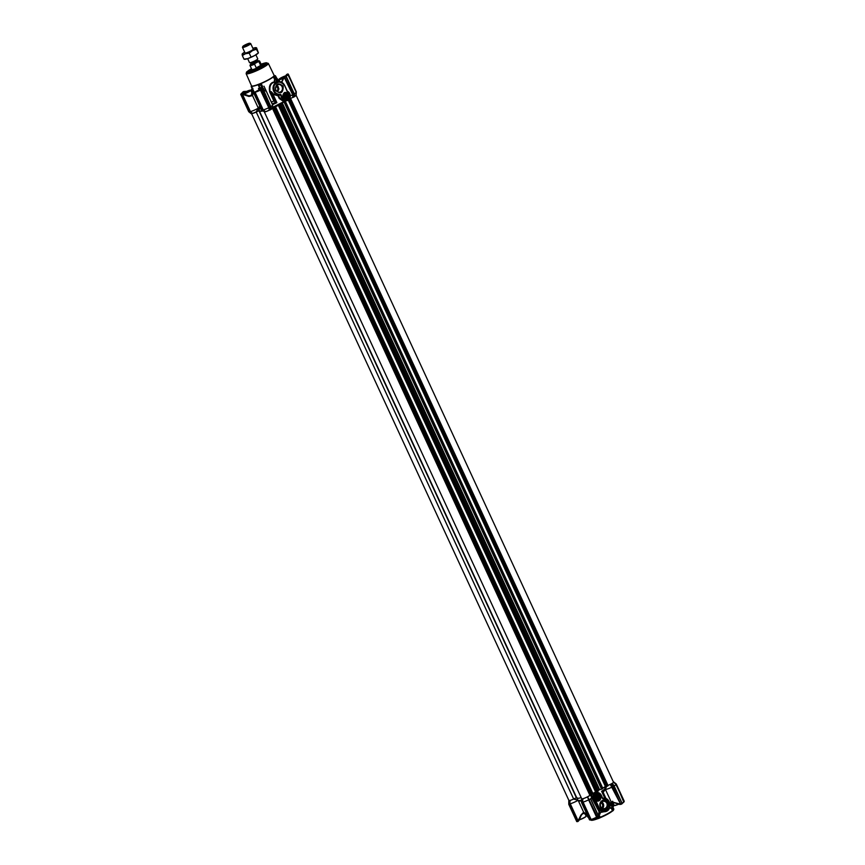 <?xml version="1.0" encoding="UTF-8"?>
<svg xmlns="http://www.w3.org/2000/svg" width="865" height="865" viewBox="0 0 865 865"><rect width="100%" height="100%" fill="white"/><g stroke="black" fill="none" stroke-linecap="round" stroke-linejoin="round"><path stroke-width="1.3" d="M600.288 804.309L600.559 806.483M597.726 796.708A2.357 2.119 -97.5 0 1 597.91 797.368M594.709 798.882A3.255 2.93 -97.5 0 1 596.882 794.232A3.255 2.93 -97.5 0 1 598.656 800.385A3.255 2.93 -97.5 0 1 594.709 798.882M613.609 781.895L616.237 783.971L623.73 801.985L624.173 801.358L615.783 784.231M612.182 783.409L610.917 784.177L620.702 804.277L610.258 784.382L610.917 784.177M612.366 783.387L622.108 803.499L621.567 804.05L622.195 803.434L621.578 804.039M590.341 794.989A4.985 0.714 155.2 0 1 588.946 796.081L587.422 797L597.185 817.122L587.422 797M590.46 798.752L598.645 816.225L590.6 798.86L589.152 799.649M587.205 797.022L589.033 799.584M582.491 798.892L582.513 802.19L582.956 798.709L581.875 798.849M591.487 819.544L596.623 817.23L588.6 799.855A5.893 0.843 -24.8 0 1 583.064 802.06L591.087 819.447L590.535 819.782L582.502 802.601L581.594 802.558L581.702 799.001M581.572 801.228L577.863 800.244L576.825 797.984A15.851 2.271 155.2 0 0 581.204 797.649A15.851 2.271 155.2 0 1 576.825 797.984A15.851 2.271 155.2 0 1 576.89 797.498M576.587 797.638L574.987 798.384M569.7 800.579L569.711 803.866L570.154 800.395L569.073 800.536M568.921 804.396L568.9 800.687M599.045 800.774A3.709 3.33 -97.5 0 1 594.168 797.173A3.709 3.33 -97.5 0 1 599.304 794.373A3.709 3.33 -97.5 0 1 599.045 800.774M578.263 800.201L573.517 799.087M583.151 813.338L586.611 814.56L588.178 816.96L587.043 814.516L583.648 812.224L580.977 815.025L578.112 820.744L570.262 803.747A5.893 0.843 -24.8 0 0 577.928 800.363M598.894 811.284L591.746 797.919L592.503 797.703L599.532 810.721L598.461 815.738L590.59 798.687A5.893 0.843 -24.8 0 0 591.746 797.919L590.481 794.935M593.509 793.01L594.385 792.827M602.646 798.114L603.046 798.222A6.79 6.109 82.5 0 0 602.71 798.276L602.656 798.773C608.009 798.86 610.247 801.812 609.371 807.64C606.073 812.213 602.635 812.224 599.067 807.694L596.309 801.725C589.108 798.73 597.358 788.004 601.121 795.465L602.656 798.773L601.316 795.346M602.483 792.74A12.683 1.817 -24.8 0 0 603.121 792.286L605.284 789.604L604.343 787.107L605.392 789.367A5.893 0.843 -24.8 0 0 605.392 789.367A5.893 0.843 -24.8 0 0 612.128 787.031L610.733 784.198M594.796 792.308L596.439 792.556M606.798 785.798L605.392 789.356L604.343 787.107M613.069 784.425L614.15 785.928A5.893 0.843 -24.8 0 0 615.988 784.339A5.893 0.843 -24.8 0 0 615.945 784.296L613.501 782.241M607.965 802.839A4.79 4.303 82.5 0 0 600.505 802.244A4.79 4.303 82.5 0 0 603.943 809.694A4.79 4.303 82.5 0 0 607.965 802.839M592.503 797.703C592.179 795.497 591.411 794.686 590.2 795.281L590.99 794.448M595.196 802.201L596.309 801.725M597.942 793.778L595.617 792.805M605.392 789.367L610.928 801.336L610.982 804.958L612.106 807.402L610.506 808.256L609.89 806.915M604.84 798.265L601.607 791.28A15.851 2.271 -24.8 0 0 605.176 788.891M611.274 801.769L619.978 804.018L620.778 804.364L619.34 804.385M614.009 785.971L622.238 803.531L623.73 801.985M606.852 803.293A3.882 3.492 82.5 0 0 600.645 806.667A3.882 3.492 82.5 0 0 606.852 803.293M580.977 815.025L583.399 812.905M579.074 820.204L577.907 821.49L578.436 821.047L577.604 820.95L579.128 820.085L581.345 815.154L582.88 813.576M577.734 821.436L569.343 804.169L569.386 800.709M582.199 802.504L590.535 819.955A12.683 1.817 -24.8 0 0 590.654 820.042A12.683 1.817 -24.8 0 0 597.164 818.506L596.677 817.468M603.381 811.878L599.672 812.646L600.224 813.857L599.067 814.462M596.526 817.533L596.623 817.23A5.893 0.843 -24.8 0 1 591.087 819.447M582.502 802.601L590.579 819.652M582.177 799.022L582.145 802.482M594.515 802.709L595.142 802.201M598.429 815.76L598.645 815.219M598.602 816.484L597.953 816.647L598.645 816.225M599.121 812.235L604.83 811.694A6.79 6.109 82.5 0 0 609.998 804.158A6.79 6.109 82.5 0 0 603.056 798.222C610.874 796.784 612.755 811.046 604.83 811.694A6.79 6.109 82.5 0 1 598.515 807.91L597.12 808.343M599.023 814.668L600.234 817.284A12.683 1.817 -24.8 0 0 612.442 810.624L611.155 807.856M613.469 806.31L613.501 806.375A14.5 2.076 155.2 0 1 612.971 806.926L612.106 807.402M612.971 806.926L611.836 804.482L612.15 801.736M612.063 801.931L613.253 802.125M613.426 802.342L618.81 804.234M622.184 803.304L624.011 801.714A5.893 0.843 -24.8 0 1 622.184 803.304L622.14 803.326M614.074 786.112L622.14 803.726M612.247 801.985L612.344 803.866M602.408 808.515A3.882 3.492 82.5 0 0 601.543 801.909M587.724 817.047L586.643 814.625M569.343 804.169L568.77 804.277L576.75 821.599L577.615 821.404M578.436 821.047L578.89 820.507M597.315 818.463L597.985 818.668A12.683 1.817 -24.8 0 0 599.726 817.976L600.483 817.587A12.229 1.752 -24.8 0 0 612.247 811.175L612.896 810.797A12.683 1.817 -24.8 0 0 613.415 810.267L613.685 809.618M590.654 820.042L591.238 820.247A12.229 1.752 -24.8 0 0 597.52 818.777M597.996 818.668L597.412 818.085A13.591 1.946 -24.8 0 0 599.077 817.425L599.759 817.544L598.807 815.468M596.569 817.501L597.185 817.122M590.525 798.892L598.558 816.29L597.185 817.036M611.696 807.586L612.982 810.354L612.247 811.175M600.483 817.587L599.726 817.976M612.896 810.797L613.328 809.662A13.591 1.946 -24.8 0 0 613.815 809.153L612.831 807.023M620.713 804.191L621.557 803.79M620.929 804.104L621.557 804.05L620.832 804.374L612.798 787.063M612.917 786.75L611.252 784.047M569.397 804.201L577.755 821.599L577.074 821.555M597.369 818.506L597.055 817.306M581.572 802.644L589.541 819.879L590.427 819.739M590.373 819.977L589.562 819.89L581.572 802.59L581.594 799.087M596.591 817.512L591.411 819.577M590.633 819.901L591.433 819.566M613.977 786.112L612.971 786.663M601.445 807.824A2.714 2.444 82.5 0 0 600.786 802.828M284.304 94.404A2.173 1.957 82.5 0 0 285.461 97.972A2.173 1.957 82.5 0 0 287.645 95.161A2.173 1.957 82.5 0 0 284.304 94.404M285.299 97.788A1.903 1.708 82.5 0 0 285.753 97.529L287.212 97.237L286.218 96.923A1.903 1.708 82.5 0 0 286.401 95.788L287.537 95.193L286.153 95.02A1.903 1.708 82.5 0 0 285.353 94.253L286.337 94.123L285.623 93.961A1.903 1.708 82.5 0 0 284.639 94.328L284.888 97.399A1.719 1.546 -97.5 0 1 284.812 97.464M286.737 97.399A1.903 1.708 -97.5 0 1 285.753 97.756L285.039 97.594A1.903 1.708 -97.5 0 1 284.239 96.826L283.99 96.069A1.903 1.708 -97.5 0 1 284.174 94.934M287.385 95.658A1.903 1.708 -97.5 0 1 287.202 96.793M286.337 94.123A1.903 1.708 -97.5 0 1 287.137 94.891M286.218 96.923L285.753 97.529M286.153 95.02L286.401 95.788M286.477 95.334L287.537 95.193M286.142 97.377L287.212 97.237M274.054 75.255L273.902 76.347L272.064 77.818L264.549 81.98L254.31 85.949L252.029 86.305L251.445 85.7A12.683 1.817 155.2 0 0 251.369 86.078A12.683 1.817 155.2 0 0 258.105 84.727L258.494 85.127L258.105 84.727A12.683 1.817 155.2 0 0 261.176 83.505L262.679 86.76L261.717 87.3L260.592 84.857A13.591 1.946 -24.8 0 1 258.927 85.527L260.051 87.971L261.717 87.3M246.136 73.655L251.499 85.819A12.456 1.784 -24.8 0 0 263.555 82.218A12.456 1.784 -24.8 0 0 274.108 75.363L268.323 63.405A12.218 1.752 155.2 0 1 257.965 70.119A12.218 1.752 155.2 0 1 246.136 73.655L246.568 72.011L251.445 68.638L247.822 72.66L261.781 67.081L265.901 62.799L261.068 64.205A11.007 1.579 -24.8 0 1 266.874 63.253A11.007 1.579 -24.8 0 1 263.025 66.324L262.982 66.346A11.007 1.579 -24.8 0 1 260.181 67.87L260.138 67.903A11.007 1.579 -24.8 0 1 246.958 72.455A11.007 1.579 -24.8 0 1 251.466 68.703M274.032 75.212A12.683 1.817 155.2 0 1 274.389 75.439A12.683 1.817 155.2 0 1 274.292 75.904A12.683 1.817 155.2 0 1 273.383 76.844A12.683 1.817 155.2 0 1 261.176 83.505L260.592 84.857M251.315 86.067L252.677 88.911M258.678 85.494L259.824 87.981L258.44 88.403L259.24 88.273L259.792 89.528L259.23 88.327M260.268 89.333L259.76 88.23L262.679 86.76M263.998 86.186L271.372 102.167A12.683 1.817 -24.8 0 0 273.859 101.01L269.675 91.95C268.604 85.808 270.323 82.424 274.832 81.797L274.973 82.056M274.886 80.099L273.383 76.844L274.097 76.974L275.427 79.829L274.281 80.586L275.87 79.731L276.832 81.807M275.427 79.829L276.454 79.029L275.329 76.585A13.591 1.946 -24.8 0 1 274.832 77.104L274.097 76.974M260.235 105.119L258.408 108.276M251.531 89.387L252.634 91.766L251.077 95.701L252.645 95.853L253.067 91.722L251.942 89.29L252.753 89.073M269.675 91.95L270.107 91.787C269.231 85.927 270.918 82.705 275.178 82.121M274.4 82.132L278.281 81.613A6.79 6.109 -97.5 0 1 284.607 85.397L287.191 91.528C294.403 94.523 286.153 105.249 282.379 97.788L280.855 94.48L280.444 95.031A6.79 6.109 -97.5 0 1 280.055 95.096A6.79 6.109 -97.5 0 1 273.113 89.149A6.79 6.109 -97.5 0 1 278.281 81.613C281.114 81.418 283.233 82.672 284.65 85.397L287.342 91.214A4.985 4.476 -97.5 0 1 286.456 100.783A4.985 4.476 -97.5 0 1 281.817 98.015L279.838 98.275L278.465 95.301L273.383 93.95L271.232 91.647L273.383 93.95M272.497 104.708A15.851 2.271 -24.8 0 0 276.876 102.632L273.859 101.01M275.87 79.731L277.265 78.693L275.913 78.877M252.31 88.987L251.185 86.543L252.299 89.008M251.499 89.322L252.894 88.295M260.992 108.849A15.851 2.271 155.2 0 1 258.354 108.752L259.392 111.012L262.625 110.969A15.851 2.271 155.2 0 1 259.392 111.012A15.851 2.271 155.2 0 1 259.413 110.612M252.634 91.766L251.866 94.977L252.829 93.982M252.007 95.712L248.958 96.458L242.46 94.328L250.439 111.607A5.893 0.843 -24.8 0 0 258.235 108.147M278.087 95.355L280.444 95.02L281.817 98.015L282.379 97.788M272.161 107.574L283.839 101.627L279.265 98.513L278.022 95.82L273.026 94.285L276.876 102.632M262.776 89.355L266.366 91.441L262.43 88.987M270.604 106.276L262.268 88.954L263.187 89.214L270.799 106.6A5.893 0.843 -24.8 0 0 272.648 105.076A5.893 0.843 -24.8 0 0 272.637 105.011L266.366 91.441M277.881 81.667A14.5 2.076 -24.8 0 0 278.389 81.137L275.459 75.817L276.714 78.78M275.502 76.92L275.924 77.828M277.276 78.65L278.638 81.58M250.439 111.607L252.537 113.456L259.457 110.536M284.25 101.075L284.812 101M289.451 98.902L294.911 96.48L294.208 93.68M294.803 96.318L296.154 94.977L296.219 92.014L287.969 74.174L285.818 76.088L294.976 96.404M295.992 95.291L296.176 92.263A5.893 0.843 155.2 0 0 296.165 92.187L288.013 74.531A5.893 0.843 155.2 0 0 287.807 74.422L296.317 91.82L296.154 94.977M270.615 106.308L271.015 107.768M271.383 109.066L272.464 108.114L272.648 105.076M251.077 95.701L249.044 95.993L243.671 94.08A23.258 3.341 155.2 0 1 243.703 93.993L249.066 95.896L251.845 94.999M251.445 95.345L249.066 95.896A19.03 2.725 155.2 0 0 249.044 95.993L248.958 96.458M256.083 112.104L258.321 108.093M249.639 111.185L242.33 94.058L241.411 94.35L249.401 111.65L252.537 113.456M243.671 94.08L242.33 94.058M276.876 81.894L274.832 81.797L274.281 80.586M284.434 85.57C280.876 81.029 277.438 81.05 274.14 85.624C273.264 91.441 275.502 94.404 280.855 94.48L280.444 95.031M284.077 101.097L279.265 98.513M263.187 89.214L262.528 89.041L263.187 89.214M276.735 79.245L277.849 81.699M276.432 78.866L275.059 76.315L274.908 77.061M251.574 93.355L252.937 93.766M288.25 74.098L296.317 91.82L288.164 74.163M296.176 92.263A5.893 0.843 155.2 0 1 294.338 93.777L294.489 94.609M293.084 97.367L292.327 94.934A5.893 0.843 155.2 0 1 290.37 95.842L290.305 95.853M286.207 99.637L285.147 100.74M284.207 101.086L286.456 100.783C291.213 98.188 291.505 94.988 287.321 91.193M253.564 92.728L261.781 110.309L264.863 112.028L271.307 109.336L270.832 107.228M270.734 107.303L271.394 109.239M270.659 107.011L271.426 109.239M249.401 111.65L251.401 113.802L252.31 113.575M241.951 94.544L242.222 93.831M249.055 95.885L241.713 93.236L241.162 94.004L241.746 93.907M277.741 81.418L277.157 81.764M281.731 82.359L284.228 77.212L281.222 82.878M281.276 82.651L283.45 78.023L285.547 76.607L284.726 77.05L293.062 95.528L284.336 77.612L284.726 77.05M287.039 90.803L290.37 95.842M283.19 86.241C278.076 82.089 275.524 83.473 275.546 90.414C280.66 94.566 283.201 93.182 283.19 86.241M288.964 94.209C285.007 90.987 283.028 92.058 283.039 97.431C286.996 100.654 288.975 99.583 288.964 94.209M287.613 74.206L285.872 75.612M286.11 75.179L286.585 74.628M244.395 91.431L240.87 94.047L241.67 94.134M240.989 93.982L242.914 92.068L245.995 91.668M286.034 76.174L294.284 94.015M293.538 97.194L293.062 95.528L293.754 97.107M269.274 110.223L268.766 107.714A5.893 0.843 155.2 0 1 263.241 109.92L265.555 111.715M261.781 110.309L264.863 112.028M254.245 92.252L261.079 89.506M253.867 92.306L255.164 91.885M261.576 110.071L253.899 92.685M242.005 93.485L241.962 93.323A4.779 0.681 155.2 0 1 242.481 92.782L245.974 91.787M242.86 91.971L244.233 91.344M285.893 75.85L286.964 75.017M284.628 85.44L287.191 91.528M275.87 90.068A3.882 3.492 82.5 0 0 282.433 87.927A3.882 3.492 82.5 0 0 278.465 84.532A3.882 3.492 82.5 0 0 275.87 90.068M288.413 94.426A3.255 2.93 82.5 0 0 283.201 97.258A3.255 2.93 82.5 0 0 288.413 94.426M270.594 106.514L268.777 107.703L260.3 89.852L261.403 89.765L269.523 107.141M260.214 89.83L262.268 88.954M275.254 75.839L274.551 75.785M274.389 75.439L274.951 75.806M285.85 75.796L286.423 75.428M262.776 110.233L254.57 92.469L255.078 92.252A5.893 0.843 155.2 0 0 260.614 90.047L255.078 92.252L263.241 109.92L262.776 110.233L265.004 111.953M269.761 110.05L269.61 107.444M254.57 92.469L262.571 110.212M255.002 92.501L256.84 91.247L255.618 91.658M241.065 94.372L248.763 111.726L251.369 113.802M284.585 76.801L287.753 73.99M277.643 91.917L278.93 88.954L277.957 86.251L276.768 85.311M287.094 74.206L288.056 74.12M292.748 94.426L294.197 93.636L286.174 76.261M269.642 107.574L269.945 110.028M254.537 92.382L255.251 91.874L254.537 92.382M284.639 76.974L293.3 95.496M269.437 107.141L261.1 89.863M276.011 86.23L277.6 87.668C278.076 88.49 277.925 90.587 276.67 91.225M261.954 89.463L261.122 89.538M286.401 95.756A2.357 2.119 82.5 0 0 286.229 95.096M596.234 795.876A2.26 2.033 -97.5 0 1 596.991 796.86M597.164 798.125A2.26 2.033 -97.5 0 1 596.655 799.303M595.985 796.016A1.719 1.546 -97.5 0 1 596.709 798.979L596.396 799.022A1.719 1.546 -97.5 0 1 596.32 799.087M595.812 796.135A1.535 1.384 -97.5 0 1 596.709 798.795L596.709 798.979M596.796 799.411A1.903 1.708 82.5 0 0 597.25 799.141L598.721 798.86L597.726 798.536A1.903 1.708 82.5 0 0 597.899 797.4L599.045 796.806L597.65 796.643A1.903 1.708 82.5 0 0 596.85 795.876L597.845 795.746L597.12 795.584A1.903 1.708 82.5 0 0 596.136 795.941L595.671 796.546L596.709 798.795M596.396 799.022L595.498 797.098M284.736 94.253A2.26 2.033 -97.5 0 1 285.493 95.247M285.655 96.512A2.26 2.033 -97.5 0 1 285.158 97.691M284.477 94.393A1.719 1.546 -97.5 0 1 285.201 97.356M284.304 94.523A1.535 1.384 -97.5 0 1 285.201 97.183M284.888 97.399L284.001 95.474M595.812 796.016A2.173 1.957 82.5 0 0 596.969 799.584A2.173 1.957 82.5 0 0 599.153 796.784A2.173 1.957 82.5 0 0 595.812 796.016M598.234 799.011A1.903 1.708 -97.5 0 1 597.261 799.379L596.536 799.217A1.903 1.708 -97.5 0 1 595.736 798.449L595.488 797.681A1.903 1.708 -97.5 0 1 595.671 796.546M598.883 797.271A1.903 1.708 -97.5 0 1 598.71 798.406M597.845 795.746A1.903 1.708 -97.5 0 1 598.645 796.514M597.726 798.536L597.25 799.141M597.65 796.643L597.899 797.4M597.975 796.946L599.045 796.806M597.65 799.001L598.721 798.86M285.818 76.088L283.461 78.001A4.347 0.627 155.2 0 1 278.984 79.288A4.347 0.627 155.2 0 1 279.546 78.737A4.347 0.627 155.2 0 1 285.893 75.774M285.201 76.282L280.487 78.412L283.709 77.634M283.288 78.315A4.53 0.649 155.2 0 1 278.887 79.634A4.53 0.649 155.2 0 1 278.887 79.526A4.53 0.649 155.2 0 1 278.973 79.396M282.022 77.569L281.46 77.882M282.996 77.039L283.363 77.818M284.488 76.531L283.947 76.715M614.464 805.445A4.347 0.627 -24.8 0 0 614.539 805.51A4.347 0.627 -24.8 0 0 618.551 804.245M612.712 802.093L614.215 805.358A4.53 0.649 -24.8 0 0 614.301 805.423A4.53 0.649 -24.8 0 0 618.291 804.191M579.215 819.89A4.347 0.627 -24.8 0 0 583.399 818.171A4.347 0.627 -24.8 0 0 586.016 816.409A4.347 0.627 -24.8 0 0 586.027 816.301M579.291 819.728A4.53 0.649 -24.8 0 0 583.551 817.922A4.53 0.649 -24.8 0 0 586.113 816.171A4.53 0.649 -24.8 0 0 586.113 816.063L584.718 813.046M256.105 91.485A4.347 0.627 155.2 0 1 260.138 89.387A4.347 0.627 155.2 0 1 263.263 88.5A4.347 0.627 155.2 0 1 263.014 89.03M261.89 89.117L257.132 91.128M263.338 88.565A4.53 0.649 155.2 0 1 263.501 88.587A4.53 0.649 155.2 0 1 263.576 88.652A4.53 0.649 155.2 0 1 263.284 89.106M258.494 90.392L257.932 90.695M260.96 89.355L260.408 89.538M242.751 93.647A4.347 0.627 155.2 0 1 243.216 93.247A4.347 0.627 155.2 0 1 247.26 91.106A4.347 0.627 155.2 0 1 250.461 90.187A4.347 0.627 155.2 0 1 248.287 91.939A4.347 0.627 155.2 0 1 243.508 93.896M249.055 91.03L244.157 92.923L246.525 92.609L249.077 90.922M250.536 90.252A4.53 0.649 155.2 0 1 250.699 90.274A4.53 0.649 155.2 0 1 250.785 90.338A4.53 0.649 155.2 0 1 248.417 92.101A4.53 0.649 155.2 0 1 243.822 94.036M245.692 92.079L245.13 92.393M246.666 91.549L247.022 92.328M248.158 91.041L247.606 91.225M249.401 72.249A9.969 1.427 155.2 0 1 247.931 72.152A9.969 1.427 155.2 0 1 247.92 72.141A9.969 1.427 155.2 0 1 251.65 69.103M261.273 64.648A9.969 1.427 155.2 0 1 266.02 63.794A9.969 1.427 155.2 0 1 265.144 64.983M261.435 65.005A7.828 1.125 155.2 0 1 264.095 64.734A7.828 1.125 155.2 0 1 257.446 68.995A7.828 1.125 155.2 0 1 249.888 71.298A7.828 1.125 155.2 0 1 249.866 71.244A7.828 1.125 155.2 0 1 251.812 69.449M253.726 70.541A6.012 0.865 155.2 0 1 251.65 70.779A6.012 0.865 155.2 0 1 251.639 70.746A6.012 0.865 155.2 0 1 252.018 70.216M261.89 65.654A6.012 0.865 155.2 0 1 262.538 65.718A6.012 0.865 155.2 0 1 261.025 67.167M257.608 111.39L256.235 112.05A4.53 0.649 155.2 0 1 252.461 113.499M285.461 100.913L283.482 102.016L285.374 101.67L281.666 102.967A16.219 2.325 155.2 0 1 279.968 103.897L280.628 104.254L272.432 108.276A4.53 0.649 155.2 0 1 271.383 109.087M269.512 110.125A4.53 0.649 155.2 0 1 265.339 111.79M289.98 98.729L289.115 99.334M296.003 95.15A4.53 0.649 155.2 0 1 296.068 95.204A4.53 0.649 155.2 0 1 294.954 96.242M296.068 95.204L613.49 782.187A4.53 0.649 155.2 0 1 607.965 785.388L607.879 785.431M608.03 785.766L290.608 98.783L608.03 785.766L606.408 786.523L288.996 99.54M606.322 786.339L602.678 788.004M602.927 788.545L285.504 101.562L602.927 788.545L599.099 789.95A16.219 2.325 155.2 0 1 597.931 790.588M598.18 791.129L280.757 104.157L598.18 791.129L596.569 791.864M596.482 791.702L592.828 793.378M275.632 106.957L593.076 793.908L589.865 795.249A4.53 0.649 155.2 0 1 585.519 797.768A4.53 0.649 155.2 0 1 581.734 798.806L264.42 112.082M576.652 797.616L573.657 799.022A4.53 0.649 155.2 0 1 568.932 800.493L251.629 113.769M261.5 65.156A5.439 0.778 155.2 0 1 261.663 65.199A5.439 0.778 155.2 0 1 261.706 65.253A5.439 0.778 155.2 0 1 259.132 67.221A5.439 0.778 155.2 0 1 251.834 69.816A5.439 0.778 155.2 0 1 251.823 69.751A5.439 0.778 155.2 0 1 251.899 69.589M251.856 69.481A5.298 0.757 -24.8 0 0 251.866 69.546A5.298 0.757 -24.8 0 0 258.981 67.016L260.657 65.459L258.959 61.793L257.954 61.837A4.844 0.692 -24.8 0 0 257.705 60.907L257.619 61.134M250.59 62.799L251.131 63.956A4.844 0.692 -24.8 0 0 250.785 64.951A4.844 0.692 -24.8 0 0 255.197 63.34L254.559 64.194L256.256 67.859L258.97 67.016A5.298 0.757 -24.8 0 0 261.49 65.102A5.298 0.757 -24.8 0 0 261.446 65.048M255.197 63.34L257.954 61.837M250.558 62.745L255.424 61.015L257.683 59.058A4.53 0.649 -24.8 0 0 257.748 58.852L255.899 54.841M248.028 44.721A3.893 0.562 -24.8 0 0 249.79 43.25A3.893 0.562 -24.8 0 0 246.093 44.429A3.893 0.562 -24.8 0 0 242.795 46.483A3.893 0.562 -24.8 0 0 244.395 46.321A3.893 0.562 -24.8 0 0 248.028 44.721M247.671 58.636L249.52 62.648A4.53 0.649 -24.8 0 0 249.726 62.734A4.53 0.649 -24.8 0 0 255.608 60.485A4.53 0.649 -24.8 0 0 257.683 59.058M249.79 43.25L250.623 43.542A4.53 0.649 155.2 0 1 250.709 43.607A4.53 0.649 155.2 0 1 248.558 45.25A4.53 0.649 155.2 0 1 242.481 47.413A4.53 0.649 155.2 0 1 242.481 47.305L242.795 46.483M256.256 67.859L260.657 65.459M244.222 59.263L244.752 59.307A7.699 1.103 -24.8 0 0 247.747 58.615A7.699 1.103 -24.8 0 0 254.753 55.49A7.699 1.103 -24.8 0 0 258.289 53.057A7.699 1.103 -24.8 0 0 258.332 52.981M253.229 49.056A4.574 0.66 155.2 0 1 253.304 49.229A4.574 0.66 155.2 0 1 249.423 51.641A4.574 0.66 155.2 0 1 245.076 53.035A4.574 0.66 155.2 0 1 245 52.862M244.665 52.138A7.699 1.103 -24.8 0 0 242.265 53.922A7.699 1.103 -24.8 0 0 242.146 54.171A7.699 1.103 -24.8 0 0 245.498 53.727A7.699 1.103 -24.8 0 0 252.494 50.602A7.699 1.103 -24.8 0 0 256.159 47.921A7.699 1.103 -24.8 0 0 255.802 47.661A7.699 1.103 -24.8 0 0 252.894 48.332M244.406 59.058L247.747 58.615L254.753 55.49L258.408 52.808L256.548 47.791L256.332 49.283L252.494 50.602L249.228 53.154L245.498 53.727L242.33 55.533L242.146 54.171M256.332 49.283L258.408 52.808M244.017 59.188L242.33 55.533M250.915 56.809L249.228 53.154M577.863 800.244A15.851 2.271 -24.8 0 0 581.583 800.082M605.435 788.62L604.657 786.934M583.648 812.224L578.371 800.806M579.28 801.055A15.397 2.206 -24.8 0 0 581.583 800.763M599.067 807.694L598.515 807.91L595.834 802.115A4.985 4.476 -97.5 0 1 596.655 792.524A4.985 4.476 -97.5 0 1 601.294 795.292L601.121 795.465M606.073 798.644L603.121 792.286M602.062 791.821A15.397 2.206 -24.8 0 0 605.284 789.604M605.013 798.309L602.008 791.799M577.604 820.95L569.711 804.288M612.669 801.228L612.388 803.888A14.5 2.076 155.2 0 1 611.836 804.482L610.982 804.958M620.454 803.834L612.571 786.761M612.377 783.42L614.172 786.155M613.512 806.331L612.388 803.888L613.501 806.375M568.792 800.774L568.792 804.245M583.075 813.435C583.713 812.516 584.881 812.905 586.589 814.603L587.043 814.516M596.85 817.393L597.25 818.236M599.077 817.425L598.645 816.474M597.953 816.647L597.412 816.949L587.649 796.903M612.258 807.337L613.328 809.662M622.173 803.423L614.237 786.22M589.541 819.879L590.535 819.782M616.291 784.09L624.173 801.358M259.1 89.841L258.44 88.403M259.608 87.981L258.105 84.727M258.538 107.314A15.397 2.206 -24.8 0 0 260.614 108.028M258.257 108.006L252.645 95.853M262.214 87.019L260.895 84.165M276.097 102.167L271.232 91.647L270.107 91.787L274.378 101.01M272.14 103.951A15.397 2.206 -24.8 0 0 276.022 102.113M263.133 88.479L262.463 87.03M274.832 77.104L275.967 79.537M251.488 89.365L253.067 91.722M261.544 87.516L262.084 88.673M259.078 110.698L258.203 108.795M275.394 76.325L276.551 78.834M241.627 94.263L249.542 111.369M287.634 74.271L288.013 74.531A5.893 0.843 155.2 0 1 286.174 76.12L285.547 76.607M249.369 111.682L251.953 113.726M241.962 93.323L242.481 92.782M284.812 77.428L292.846 94.804M276.8 78.747L275.448 75.828M262.214 109.985L254.418 92.555M261.1 89.776L256.851 91.236M241.281 93.831L240.74 94.404L248.72 111.672M294.997 96.415L286.088 76.163M269.729 107.855L270.291 109.887M261.176 89.852L269.101 107.001M256.289 69.514A5.623 0.811 155.2 0 1 252.007 70.616A5.623 0.811 155.2 0 1 252.093 70.368M261.954 65.805A5.623 0.811 155.2 0 1 258.592 68.454M607.965 785.388L290.575 98.491M607.9 785.863L290.478 98.88M607.003 786.361L289.57 99.378M606.668 786.49L289.234 99.507M605.641 786.426L288.445 99.962M605.413 786.523L288.25 100.102M602.797 788.642L285.374 101.67M601.899 789.14L284.466 102.157M601.586 789.269L284.153 102.286M599.64 789.723L282.206 102.74M599.099 789.95L281.666 102.967M598.05 791.226L280.628 104.254M597.153 791.724L279.719 104.741M596.818 791.853L279.384 104.881M596.58 791.886L279.146 104.903L596.558 791.886M595.79 791.799L278.357 104.816M595.563 791.886L278.141 104.903M592.947 794.005L275.524 107.033M592.049 794.502L274.616 107.52M591.736 794.632L274.302 107.649M590.59 794.903L273.156 107.92M589.865 795.249L272.432 108.276M576.371 797.735L258.949 110.763M573.657 799.022L256.235 112.05M261.49 65.102L259.608 61.037A5.298 0.757 155.2 0 1 258.959 61.793M254.559 64.194A5.298 0.757 155.2 0 1 249.985 65.481L251.866 69.546M257.64 61.112A4.076 0.584 155.2 0 1 257.197 62.139A4.076 0.584 155.2 0 1 252.385 64.356A4.076 0.584 155.2 0 1 251.315 64.032L257.705 60.918L257.175 59.761M594.406 792.816L596.655 792.524L601.337 795.303L602.732 798.319M605.424 799.898L602.732 798.514M605.057 798.319L601.975 791.648M615.988 784.339L624.011 801.714M581.345 815.154L579.118 820.096M599.056 810.84L598.634 815.922M619.286 804.374L611.89 801.974M603.013 811.63L605.543 809.489M612.398 783.398L614.226 786.209M568.77 804.331L576.75 821.599M596.807 817.403L597.261 818.377M612.852 807.013L613.836 809.143M616.28 784.025L624.26 801.293M268.323 63.405L266.161 62.723L261.068 64.194M254.191 92.198L251.369 86.078M259.792 88.025L258.548 85.354M258.484 107.401L258.354 108.752M276.465 79.007L275.329 76.552M251.693 93.344L253.11 93.723M246.449 91.452L245.595 91.301M243.725 93.993L241.962 93.431M274.454 75.742L275.221 75.655M258.7 90.501L260.268 89.809M278.887 79.634L279.806 81.624M263.576 88.652L263.879 89.29M250.785 90.338L252.548 94.155M256.494 69.427L252.591 70.703L251.834 69.816M262.127 66.162L258.386 68.551M606.408 786.523L288.975 99.54M593.076 793.908L275.654 106.936M576.825 797.984L259.392 111.012M262.117 66.14L261.706 65.253M242.481 47.413L245.076 53.025M250.709 43.607L253.304 49.229M259.608 61.037L257.694 60.896M251.055 63.978L249.985 65.481M250.72 62.81L249.726 62.734"/></g></svg>

